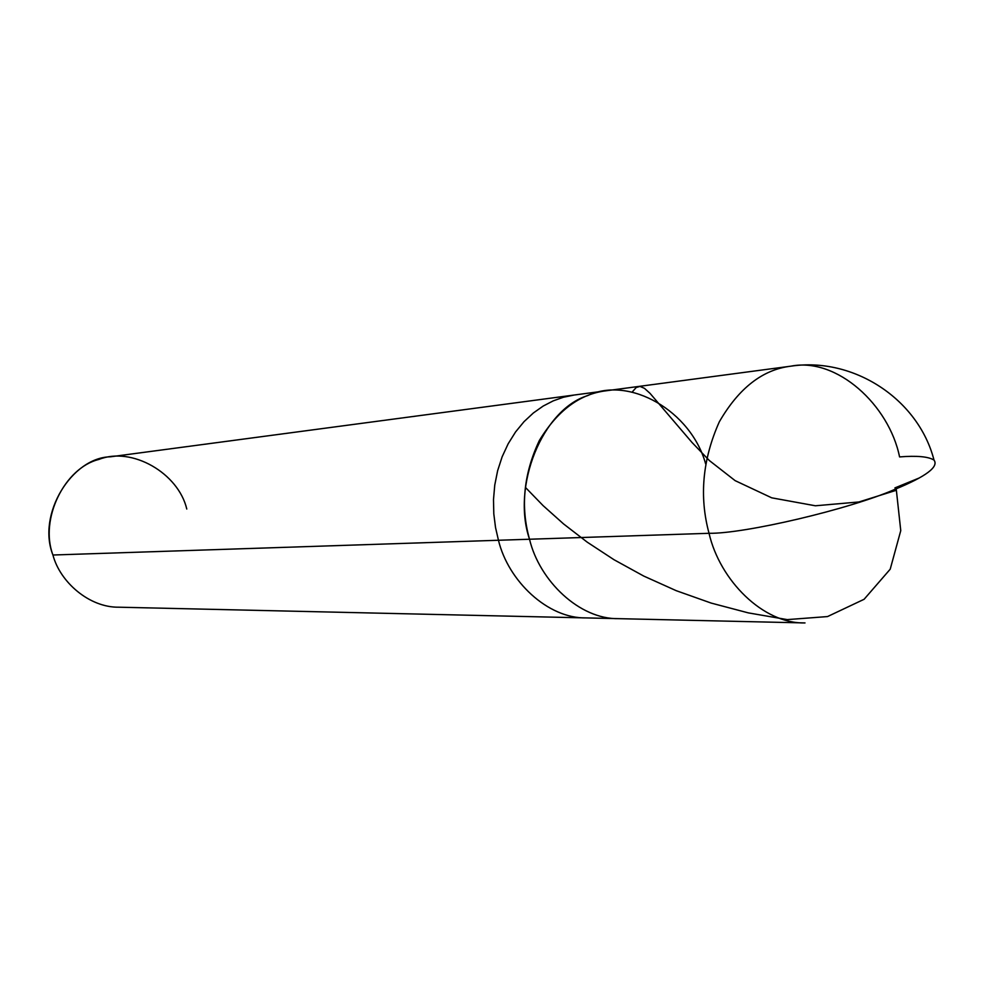 <?xml version="1.0" encoding="UTF-8"?>
<svg xmlns="http://www.w3.org/2000/svg" width="988" height="988" viewBox="0 0 988 988"><rect width="100%" height="100%" fill="white"/><g stroke="black" fill="none" stroke-linecap="round" stroke-linejoin="round"><path stroke-width="1.48" d="M790.943 366.165C853.509 356.742 918.383 399.09 934.006 460.087C938.983 466.781 926.065 476.488 895.239 489.208C850.347 509.067 744.446 533.903 709.038 533.298C699.096 496.569 702.53 459.408 719.313 421.827C738.851 388.062 762.724 369.5 790.943 366.165C762.724 369.5 738.851 388.062 719.313 421.827C702.53 459.408 699.096 496.569 709.038 533.298L529.519 539.238C520.38 506.77 523.652 473.857 539.337 440.525C557.565 410.502 579.857 393.916 606.212 390.766C579.857 393.916 557.565 410.502 539.337 440.525C523.652 473.857 520.38 506.77 529.519 539.238L709.038 533.298C744.446 533.903 850.347 509.067 895.239 489.208C926.065 476.488 938.983 466.781 934.006 460.087C928.436 456.592 916.95 455.53 899.574 456.913C889.064 405.006 836.848 357.051 790.943 366.165L574.139 395.039L563.395 397.25L553.255 400.856L543.19 406.056L533.359 412.984L524.048 421.641L515.563 431.954L508.178 443.76L502.139 456.789L497.631 470.696L494.753 485.108L493.494 499.619L493.802 513.846L495.519 527.481L498.458 540.263L495.519 527.481L493.802 513.846L493.494 499.619L494.753 485.108L497.631 470.696L502.139 456.789L508.178 443.76L515.563 431.954L524.048 421.641L533.359 412.984L543.19 406.056L553.255 400.856L563.395 397.25L574.139 395.039L110.557 456.789C71.963 457.358 36.68 514.254 52.932 555.009L498.458 540.263L52.932 555.009C39.372 519.305 64.492 467.83 98.899 459.432C131.923 446.28 178.383 473.153 186.781 509.03M705.642 463.866C690.995 410.872 629.43 375.613 587.625 395.62C542.548 409.489 511.389 486.096 529.519 539.238C511.389 486.096 542.548 409.489 587.625 395.62C629.43 375.613 690.995 410.872 705.642 463.866M805.01 622.934C763.032 623.971 719.783 580.215 709.038 533.298C719.783 580.215 763.032 623.971 805.01 622.934L618.698 618.661C579.462 619.525 539.386 580.734 529.519 539.238L498.458 540.263L529.519 539.238C539.386 580.734 579.462 619.525 618.698 618.661L586.353 617.92C547.648 618.747 508.165 580.821 498.458 540.263C508.165 580.821 547.648 618.747 586.353 617.92L118.795 607.2C89.414 607.657 60.009 582.142 52.932 555.009M896.215 488.825L900.76 530.63L890.213 569.187L864.105 599.284L827.512 616.574L787.263 619.612L748.324 612.881L711.199 603.088L676.237 590.688L643.744 576.066L614.017 559.727L587.255 542.177L563.592 523.949L543.067 505.597L525.653 487.652M895.56 490.517L858.93 501.966L815.384 505.782L771.714 497.829L735.121 480.637L709.347 460.531L691.958 442.402L650.067 393.397L644.485 388.346L640.002 386.407L636.173 387.531L632.579 391.606M894.906 487.911L919.235 477.982"/></g></svg>
